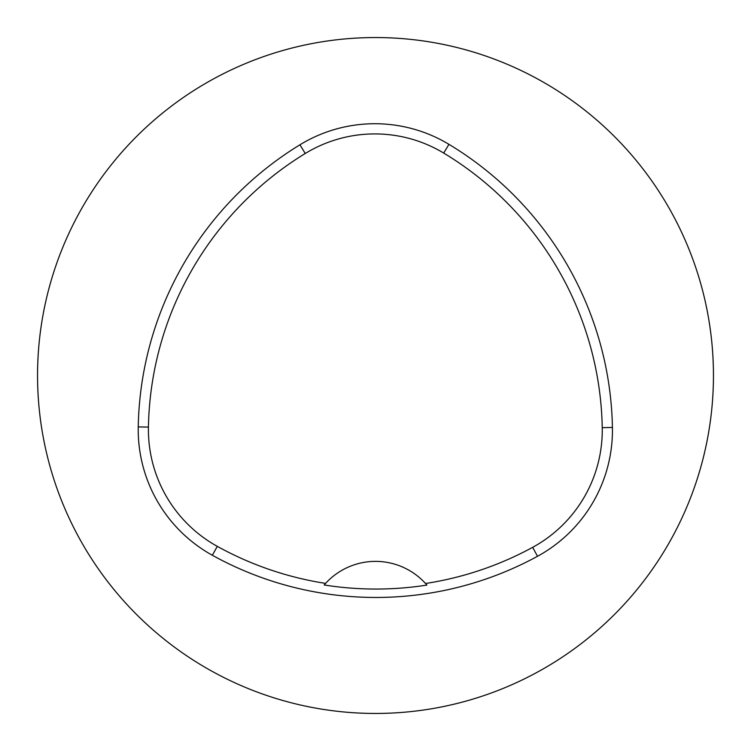 <?xml version="1.0" encoding="UTF-8"?>
<svg xmlns="http://www.w3.org/2000/svg" width="751" height="751" viewBox="0 0 751 751"><rect width="100%" height="100%" fill="white"/><g stroke="black" fill="none" stroke-linecap="round" stroke-linejoin="round"><path stroke-width="1.13" d="M138.24 426.906A337.95 337.95 0 0 1 299.94 144.793A143.629 143.629 0 0 1 448.957 144.342A337.95 337.95 0 0 1 612.422 427.469A143.629 143.629 0 0 1 537.519 556.284A337.95 337.95 0 0 1 212.355 555.271A143.629 143.629 0 0 1 138.24 426.906L148.426 427.094A327.765 327.765 0 0 1 305.253 153.486A133.443 133.443 0 0 1 443.691 153.063A327.765 327.765 0 0 1 602.236 427.657A133.443 133.443 0 0 1 532.647 547.338A327.765 327.765 0 0 1 425.507 583.489L426.906 585.076A329.548 329.548 0 0 1 324.179 584.973L325.587 583.396A327.765 327.765 0 0 1 217.283 546.352A133.443 133.443 0 0 1 148.426 427.094M325.587 583.396A67.59 67.59 0 0 1 425.507 583.489M37.55 375.5A337.95 337.95 0 0 1 544.475 82.826A337.95 337.95 0 0 1 544.475 668.174A337.95 337.95 0 0 1 37.55 375.5M426.455 584.55A67.59 67.59 0 0 0 425.892 583.912M325.202 583.818A67.59 67.59 0 0 0 324.639 584.447M305.253 153.486L299.94 144.793M443.691 153.063L448.957 144.342M602.236 427.657L612.422 427.469M532.647 547.338L537.519 556.284M217.283 546.352L212.355 555.271"/></g></svg>
